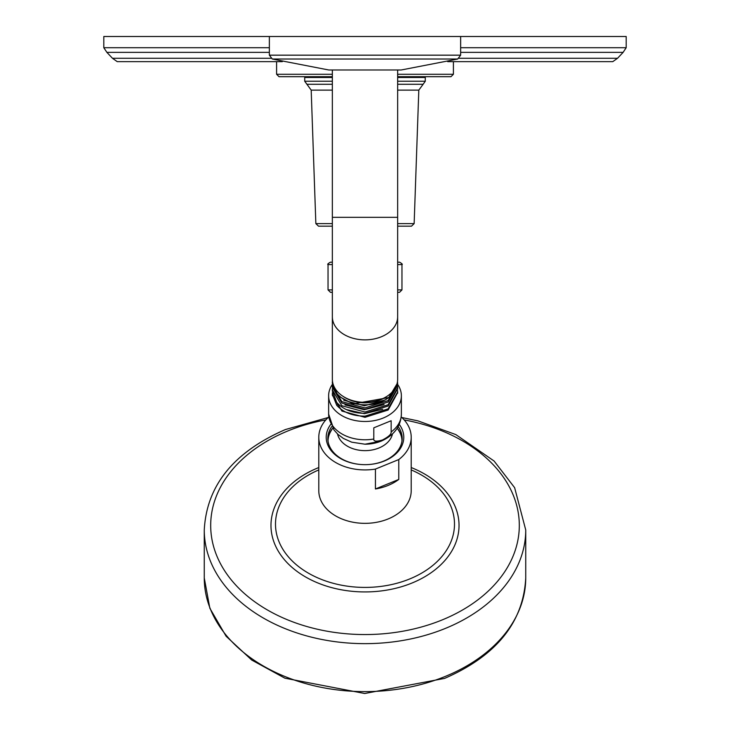 <?xml version="1.0" encoding="UTF-8"?>
<svg xmlns="http://www.w3.org/2000/svg" width="730" height="730" viewBox="0 0 730 730"><rect width="100%" height="100%" fill="white"/><g stroke="black" fill="none" stroke-linecap="round" stroke-linejoin="round"><path stroke-width="1.09" d="M318.791 437.243L318.791 490.67A46.209 32.677 0 0 0 388.104 518.966A46.209 32.677 0 0 0 411.209 490.67L411.209 437.243A46.209 32.677 180 0 1 398.772 459.553L398.772 479.437A46.209 32.677 180 0 1 388.104 485.432A46.209 32.677 180 0 1 375.43 488.972L375.43 469.08A46.209 32.677 180 0 1 318.791 437.243A46.209 32.677 180 0 1 328.792 416.94M401.208 416.94A46.209 32.677 180 0 1 411.209 437.243M398.772 479.437L375.43 488.972M398.772 459.553L375.43 469.08M330.763 424.367A38.781 27.421 0 0 0 338.063 456.971A38.781 27.421 0 0 0 384.391 460.995A38.781 27.421 0 0 0 399.237 424.367M398.188 426.548A37.166 26.28 180 0 1 402.166 438.383A37.166 26.28 180 0 1 383.588 461.141A37.166 26.28 180 0 1 365 464.663A37.166 26.28 180 0 1 327.834 438.383A37.166 26.28 180 0 1 331.812 426.548M327.88 439.807A37.166 26.28 180 0 1 332.752 428.154M397.248 428.154A37.166 26.28 180 0 1 402.12 439.807M332.761 428.181A39.301 39.301 0 0 0 330.526 431.795A36.965 26.143 -0 0 0 328.035 441.13M401.965 441.13A36.965 26.143 -0 0 0 399.474 431.795A39.301 39.301 0 0 0 397.239 428.181M382.483 439.98C376.37 441.778 373.477 441.449 373.806 439.013L373.806 427.816L391.152 420.736L391.152 431.932C391.481 434.104 388.597 436.786 382.483 439.98M397.649 384.436A36.363 25.714 180 0 1 401.363 395.76A36.363 25.714 180 0 1 383.186 418.034A36.363 25.714 180 0 1 328.637 395.76A36.363 25.714 180 0 1 332.396 384.372M332.351 395.204L341.923 411.072L365 417.323L388.15 410.023L397.64 392.64M397.595 390.632L397.649 392.037L388.077 408.882L365 416.155C352.663 416.091 343.237 412.459 336.712 405.278L332.351 394.154L332.415 392.667M397.64 388.57L388.15 406.017L365 413.326C352.663 413.262 343.228 409.63 336.712 402.44L332.36 390.605M346.358 409.576L364.389 413.682L382.675 409.284M344.962 404.894L364.361 409.74L384.08 404.584M343.812 400.259L364.462 405.789L385.413 399.83M332.415 388.606L332.351 389.966L341.85 405.734L365 412.021L388.095 404.748L397.649 387.904L397.595 386.571M332.405 384.546L332.351 385.851L341.85 401.619L365 407.906L388.095 400.624L397.649 383.788L397.494 381.489M332.396 380.503L332.524 381.635M332.351 381.699A32.649 23.086 0 0 0 332.351 381.726A32.649 23.086 0 0 0 352.964 403.188A32.649 23.086 0 0 0 388.771 397.549L396.956 383.98M386.836 396.408A30.861 21.818 180 0 1 343.164 396.408M388.771 397.549L352.955 403.945L337.99 395.833L332.351 383.241L332.351 381.726M397.649 383.788L397.649 385.248L388.15 402.029L365 409.329L341.905 403.07L332.351 387.247L332.351 385.851M332.351 316.784A32.649 23.086 180 0 0 365 339.87A32.649 23.086 180 0 0 397.649 316.784L397.649 379.253A32.649 23.086 180 0 1 397.649 379.272A32.649 23.086 0 0 1 365 402.339A32.649 23.086 180 0 1 332.351 379.253A32.649 23.086 180 0 1 332.351 379.226L332.351 217.33L397.649 217.33L397.649 69.998L401.208 69.989L328.792 69.989L400.67 69.989M460.639 47.706L626.194 47.706L626.194 36.5L103.806 36.5L103.806 47.706L106.89 52.368L269.361 52.368M447.709 61.658L612.762 61.658L447.709 61.658M276.597 61.658L117.238 61.658L282.291 61.658L276.597 61.658L276.597 74.278L332.351 74.278M397.649 76.687L450.994 76.687L453.403 74.278L397.649 74.278M276.597 74.278L279.006 76.687L332.351 76.687M397.649 81.24L425.28 81.24L425.28 77.49L397.649 77.49M332.351 77.49L304.72 77.49L304.72 81.24L311.19 90.118L332.351 90.118M332.351 223.608L315.853 223.608L318.508 226.172L332.351 226.172M397.649 226.172L411.492 226.172L414.147 223.608L397.649 223.608M397.649 262.17L399.556 262.17L397.649 262.17M332.351 262.17L330.444 262.17L332.351 262.17M330.489 292.31L332.351 292.31M397.649 292.31L399.511 292.31M204.263 577.959L209.848 608.245L226.099 636.231L251.713 660.039L284.892 678.188L364.699 693.5L444.579 678.407C496.354 655.85 523.401 622.371 525.737 577.959A160.737 113.661 180 0 1 445.364 676.391A160.737 113.661 0 0 1 204.263 577.959L204.263 529.989C206.599 485.578 233.646 452.098 285.421 429.541L328.171 417.514M525.737 577.959L525.737 529.989A160.737 113.661 180 0 1 445.364 628.42A160.737 113.661 180 0 1 204.263 529.989M404.174 419.905A154.304 109.108 180 0 1 517.935 510.927A154.304 109.108 180 0 1 442.152 619.934A154.304 109.108 180 0 1 231.364 580.003A154.304 109.108 180 0 1 287.848 430.955A154.304 109.108 180 0 1 325.826 419.905M318.791 467.538A94.033 66.494 0 0 0 317.988 467.866A94.033 66.494 0 0 0 283.568 558.687A94.033 66.494 0 0 0 412.012 583.024A94.033 66.494 0 0 0 459.033 525.116A94.033 66.494 0 0 0 411.209 467.538M411.209 469.928A89.507 63.291 180 0 1 409.749 578.936A89.507 63.291 180 0 1 287.912 556.287A89.507 63.291 180 0 1 318.791 469.928M392.448 434.003A27.777 19.637 180 0 1 378.888 448.01A27.777 19.637 180 0 1 337.552 434.003M378.888 441.577A27.777 19.637 180 0 1 365 444.205L365 444.205A31.938 22.584 180 0 0 380.969 441.185M373.806 439.013A36.363 25.714 180 0 1 328.637 414.065L333.948 429.934L337.99 434.414L343.419 438.456L351.714 442.179L365 444.205L381.343 441.075C394.218 435.244 400.889 426.238 401.363 414.065A36.363 25.714 0 0 1 391.152 431.932M336.712 405.278L338.163 404M272.308 59.03L269.361 55.161L460.639 55.161L457.692 59.03L272.308 59.03L328.792 69.989M612.762 61.658L617.534 58.281L459.143 58.281M270.857 58.281L112.466 58.281L117.238 61.658M617.534 58.281L623.11 52.368L460.639 52.368M269.361 47.706L103.806 47.706M397.649 84.278L423.117 84.278L418.81 90.118L397.649 90.118M332.351 84.278L306.883 84.278M332.351 81.24L304.72 81.24M397.649 264.588L401.965 264.588L401.965 289.901L397.649 289.901M332.351 289.901L328.035 289.901L330.444 292.31M332.351 264.588L328.035 264.588L328.035 289.901M525.737 529.989L514.632 487.686L494.091 461.031L455.83 434.587L417.943 420.872L401.829 417.514M328.637 395.76L328.637 414.065M401.363 395.76L401.363 414.065M332.351 394.09L332.351 395.24M397.649 392.037L397.649 393.242M332.351 389.966L332.351 391.243M397.649 387.904L397.649 389.236M332.351 69.998L332.351 217.33M457.692 59.03L401.208 69.989M269.361 55.161L269.361 36.5M460.639 55.161L460.639 36.5M397.649 316.784L397.649 217.33M112.466 58.281L106.89 52.368M626.194 47.706L623.11 52.368M453.403 61.658L453.403 74.278M313.763 76.687L313.763 77.49M425.28 81.24L423.117 84.278M315.853 223.608L311.19 90.118M414.147 223.608L418.81 90.118M401.965 289.901L399.556 292.31M401.965 264.588C402.832 264.433 402.029 263.63 399.556 262.17M328.035 264.588C327.204 264.37 328.016 263.566 330.444 262.17M416.237 76.687L416.237 77.49"/></g></svg>
